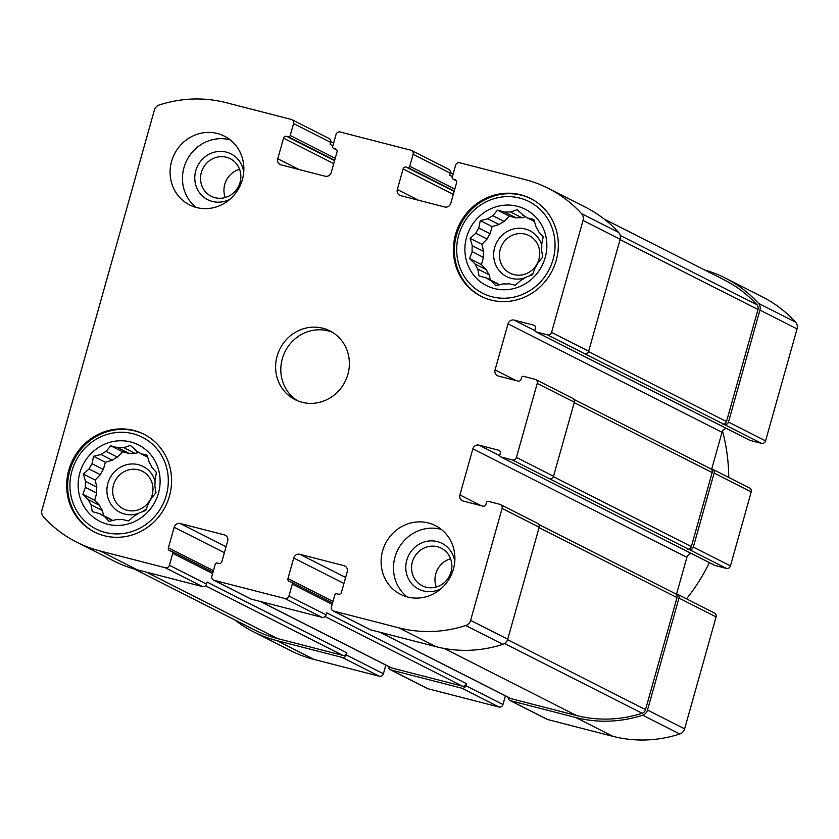 <?xml version="1.0" encoding="UTF-8"?>
<svg xmlns="http://www.w3.org/2000/svg" width="839" height="839" viewBox="0 0 839 839"><rect width="100%" height="100%" fill="white"/><g stroke="black" fill="none" stroke-linecap="round" stroke-linejoin="round"><path stroke-width="1.26" d="M123.91 447.711L135.215 453.438A36.392 34.43 -63.1 0 0 129.447 453.563L118.142 447.837A36.392 34.43 -63.1 0 1 123.91 447.711L130.339 445.383L137.47 451.613M147.706 457.182L140.732 453.647A36.392 34.43 -63.1 0 0 136.642 451.183A36.392 34.43 -63.1 0 0 135.813 450.774M112.52 520.547L104.571 516.52L108.986 521.365L116.464 519.572A36.392 34.43 -63.1 0 0 122.242 519.456L128.577 520.956L134.292 515.88A36.392 34.43 -63.1 0 0 139.358 512.797L145.787 510.469L148.335 503.547A36.392 34.43 -63.1 0 0 151.335 498.324L155.991 492.724L154.837 485.886A36.392 34.43 -63.1 0 0 154.974 479.929L156.463 472.472L152.058 467.617A36.392 34.43 -63.1 0 0 149.29 462.52L147.077 455.147L140.732 453.647M112.667 520.505A36.392 34.43 -63.1 0 1 110.947 519.372L99.642 513.636A36.392 34.43 -63.1 0 0 103.732 516.111A36.392 34.43 -63.1 0 0 104.571 516.52M99.631 505.393L88.326 499.666A36.392 34.43 -63.1 0 0 91.094 504.774L102.389 510.5A36.392 34.43 -63.1 0 1 99.631 505.393L94.692 500.275L96.705 493.091L85.41 487.365A36.392 34.43 -63.1 0 1 85.547 481.397L83.334 474.035L89.049 468.959L100.344 474.685A36.392 34.43 -63.1 0 1 103.344 469.462L92.049 463.736A36.392 34.43 -63.1 0 0 89.049 468.959M96.705 493.091A36.392 34.43 -63.1 0 1 96.842 487.134L85.547 481.397M117.387 457.129L106.092 451.403A36.392 34.43 -63.1 0 0 101.026 454.486L112.321 460.223A36.392 34.43 -63.1 0 1 117.387 457.129L122.578 451.791L129.447 453.563M130.685 441.975A42.82 40.513 -63.1 0 0 79.285 494.905A42.82 40.513 -63.1 0 0 147.402 512.43A42.82 40.513 -63.1 0 0 130.685 441.975M106.092 451.403L110.748 445.803L118.142 447.837M92.049 463.736L93.538 456.29L101.026 454.486M88.326 499.666L82.862 494.276L85.41 487.365M99.642 513.636L92.248 511.612L91.094 504.774M510.657 212.026L521.963 217.752A36.392 34.43 -63.1 0 0 516.195 217.878L504.889 212.152A36.392 34.43 -63.1 0 1 510.657 212.026L517.097 209.698L524.218 215.927M534.453 221.496L527.479 217.962A36.392 34.43 -63.1 0 0 523.389 215.497A36.392 34.43 -63.1 0 0 522.561 215.088M499.268 284.861L491.318 280.834L495.734 285.69L503.222 283.897A36.392 34.43 -63.1 0 0 508.99 283.771L515.324 285.27L521.04 280.195A36.392 34.43 -63.1 0 0 526.105 277.111L532.534 274.783L535.083 267.872A36.392 34.43 -63.1 0 0 538.082 262.649L542.739 257.038L541.585 250.2A36.392 34.43 -63.1 0 0 541.721 244.243L543.211 236.787L538.806 231.931A36.392 34.43 -63.1 0 0 536.037 226.834L533.824 219.461L527.479 217.962M499.415 284.82A36.392 34.43 -63.1 0 1 497.695 283.687L486.4 277.961A36.392 34.43 -63.1 0 0 490.479 280.425A36.392 34.43 -63.1 0 0 491.318 280.834M486.379 269.707L475.073 263.981A36.392 34.43 -63.1 0 0 477.842 269.088L489.137 274.814A36.392 34.43 -63.1 0 1 486.379 269.707L481.439 264.589L483.453 257.405L472.158 251.679A36.392 34.43 -63.1 0 1 472.294 245.722L470.081 238.349L475.797 233.273L487.092 239A36.392 34.43 -63.1 0 1 490.102 233.777L478.796 228.051A36.392 34.43 -63.1 0 0 475.797 233.273M483.453 257.405A36.392 34.43 -63.1 0 1 483.6 251.448L472.294 245.722M504.145 221.444L492.839 215.717A36.392 34.43 -63.1 0 0 487.774 218.811L499.079 224.537A36.392 34.43 -63.1 0 1 504.145 221.444L509.325 216.116L516.195 217.878M517.432 206.289A42.82 40.513 -63.1 0 0 466.033 259.22A42.82 40.513 -63.1 0 0 534.149 276.744A42.82 40.513 -63.1 0 0 517.432 206.289M492.839 215.717L497.496 210.117L504.889 212.152M478.796 228.051L480.286 220.605L487.774 218.811M475.073 263.981L469.609 258.59L472.158 251.679M486.4 277.961L478.996 275.926L477.842 269.088M385.846 665.096L383.413 673.759A3.429 3.241 116.9 0 1 379.343 676.244L314.059 659.444A128.451 121.529 116.9 0 1 290.661 650.634L253.546 631.819A128.451 121.529 116.9 0 1 234.847 619.948M704.603 269.969A128.451 121.529 116.9 0 1 725.242 278.034L762.347 296.849A128.451 121.529 116.9 0 1 795.54 322.124A7.278 6.89 116.9 0 1 797.05 328.909L765.577 440.874A3.429 3.241 116.9 0 1 761.508 443.349L750.108 440.412A1.709 1.626 116.9 0 1 749.793 440.297L535.775 331.814A1.709 1.626 116.9 0 1 534.978 329.884L535.439 328.238A2.569 2.433 116.9 0 0 533.772 325.165L514.108 320.099L534.936 330.66M535.775 331.814A1.709 1.626 116.9 0 0 536.09 331.929L547.5 334.866A3.429 3.241 116.9 0 0 551.569 332.391L583.042 220.426A7.278 6.89 116.9 0 0 581.521 213.641A128.451 121.529 116.9 0 0 548.339 188.366A128.451 121.529 116.9 0 0 524.941 179.556L459.657 162.756A3.429 3.241 116.9 0 0 455.587 165.241L452.231 177.165A1.709 1.626 116.9 0 0 453.343 179.221L454.916 179.619A2.569 2.433 116.9 0 1 456.584 182.692L450.805 203.258A5.139 4.866 116.9 0 1 444.701 206.981L400.654 195.644A5.139 4.866 116.9 0 1 397.319 189.499L403.098 168.933A2.569 2.433 116.9 0 1 406.16 167.076L407.733 167.475A1.709 1.626 116.9 0 0 409.768 166.237L413.113 154.313A3.429 3.241 116.9 0 0 410.89 150.212L340.11 131.996A3.429 3.241 116.9 0 0 336.03 134.481L332.684 146.406A1.709 1.626 116.9 0 0 333.796 148.461L335.369 148.86A2.569 2.433 116.9 0 1 337.037 151.932L331.248 172.498A5.139 4.866 116.9 0 1 325.144 176.221L281.096 164.895A5.139 4.866 116.9 0 1 277.772 158.739L283.551 138.173A2.569 2.433 116.9 0 1 286.602 136.317L288.176 136.715A1.709 1.626 116.9 0 0 290.21 135.478L293.566 123.553A3.429 3.241 116.9 0 0 291.343 119.453L226.058 102.652A128.451 121.529 116.9 0 0 159.232 105.001A7.278 6.89 116.9 0 0 154.376 110.14L41.95 510.091A7.278 6.89 116.9 0 0 43.46 516.876A128.451 121.529 116.9 0 0 76.653 542.151A128.451 121.529 116.9 0 0 100.04 550.961L165.325 567.762A3.429 3.241 116.9 0 0 169.394 565.276L172.75 553.352A1.709 1.626 116.9 0 0 171.638 551.307L170.065 550.898A2.569 2.433 116.9 0 1 168.398 547.825L174.176 527.259A5.139 4.866 116.9 0 1 180.291 523.536L224.338 534.873A5.139 4.866 116.9 0 1 227.663 541.019L221.884 561.585A2.569 2.433 116.9 0 1 218.832 563.441L217.259 563.042A1.709 1.626 116.9 0 0 215.224 564.28L211.868 576.204A3.429 3.241 116.9 0 0 214.092 580.305L284.882 598.522A3.429 3.241 116.9 0 0 288.952 596.036L292.308 584.112A1.709 1.626 116.9 0 0 291.196 582.056L289.623 581.658A2.569 2.433 116.9 0 1 287.955 578.585L293.734 558.019A5.139 4.866 116.9 0 1 299.838 554.296L343.885 565.633A5.139 4.866 116.9 0 1 347.22 571.779L341.442 592.344A2.569 2.433 116.9 0 1 338.39 594.201L336.817 593.802A1.709 1.626 116.9 0 0 334.782 595.04L331.426 606.964A3.429 3.241 116.9 0 0 333.649 611.065L398.934 627.866A128.451 121.529 116.9 0 0 465.75 625.516A7.278 6.89 116.9 0 0 470.616 620.378L502.089 508.424A3.429 3.241 116.9 0 0 499.866 504.323L488.455 501.386A1.709 1.626 116.9 0 0 486.421 502.624L485.959 504.27A2.569 2.433 116.9 0 1 482.907 506.127L463.243 501.072A5.139 4.866 116.9 0 1 459.908 494.926L472.86 448.855A5.139 4.866 116.9 0 1 478.964 445.131L498.628 450.197A2.569 2.433 116.9 0 1 500.296 453.27L499.834 454.916A1.709 1.626 116.9 0 0 500.946 456.961L512.346 459.898A3.429 3.241 116.9 0 0 516.425 457.423L537.233 383.392A3.429 3.241 116.9 0 0 535.009 379.291L523.609 376.354A1.709 1.626 116.9 0 0 521.564 377.592L521.103 379.238A2.569 2.433 116.9 0 1 518.051 381.095L498.387 376.04A5.139 4.866 116.9 0 1 495.062 369.894L508.004 323.823L722.022 432.305A5.139 4.866 116.9 0 1 726.448 428.467M722.022 432.305L711.734 468.907M710.266 468.54L711.912 468.959A3.429 3.241 116.9 0 1 712.531 469.19L749.646 488.004A3.429 3.241 116.9 0 1 751.241 491.864L730.433 565.906A3.429 3.241 116.9 0 1 726.364 568.381L714.954 565.444A1.709 1.626 116.9 0 1 714.65 565.329L500.631 456.846M472.86 448.855L686.879 557.337A5.139 4.866 116.9 0 1 691.305 553.499M686.879 557.337L676.591 593.939M675.122 593.572L676.769 593.991A3.429 3.241 116.9 0 1 677.388 594.222L714.503 613.036A3.429 3.241 116.9 0 1 716.097 616.906L684.624 728.86A7.278 6.89 116.9 0 1 679.768 733.999A128.451 121.529 116.9 0 1 612.942 736.348L547.657 719.547A3.429 3.241 116.9 0 1 547.038 719.317L509.923 700.502A3.429 3.241 116.9 0 1 508.203 697.282M505.403 695.856L502.97 704.519A3.429 3.241 116.9 0 1 498.89 707.004L428.11 688.788A3.429 3.241 116.9 0 1 427.481 688.557L390.366 669.742A3.429 3.241 116.9 0 1 388.656 666.523M686.533 598.857A184.119 174.187 -63.1 0 0 709.354 562.644M728.745 477.412A184.119 174.187 -63.1 0 0 722.515 431.11M516.425 457.423L553.53 476.227L574.348 402.196A3.429 3.241 116.9 0 0 572.743 398.336L535.639 379.522M551.569 332.391L588.674 351.195L620.147 239.241A7.278 6.89 116.9 0 0 618.637 232.455A128.451 121.529 116.9 0 0 585.454 207.181L548.339 188.366M214.092 580.305L251.207 599.119L321.998 617.336A3.429 3.241 116.9 0 0 326.067 614.851L326.644 612.795L466.432 683.649L465.855 685.704A3.429 3.241 116.9 0 1 461.786 688.19L498.89 707.004M333.649 611.065L370.754 629.879L436.039 646.67A128.451 121.529 116.9 0 0 502.865 644.331A7.278 6.89 116.9 0 0 507.731 639.192L539.194 527.228A3.429 3.241 116.9 0 0 537.6 523.368L500.484 504.554M104.319 535.743A54.808 51.85 116.9 0 1 94.335 531.989A54.808 51.85 116.9 0 1 70.57 464.806A54.808 51.85 116.9 0 1 133.915 430.459A54.808 51.85 116.9 0 1 143.899 434.214A54.808 51.85 116.9 0 1 167.674 501.397A54.808 51.85 116.9 0 1 104.319 535.743M407.597 597.011A38.531 36.455 116.9 0 1 400.581 594.369A38.531 36.455 116.9 0 1 383.863 547.133A38.531 36.455 116.9 0 1 428.414 522.98A38.531 36.455 116.9 0 1 435.431 525.623A38.531 36.455 116.9 0 1 452.148 572.859A38.531 36.455 116.9 0 1 407.597 597.011M491.067 300.058A54.808 51.85 116.9 0 1 481.093 296.303A54.808 51.85 116.9 0 1 457.318 229.12A54.808 51.85 116.9 0 1 520.662 194.774A54.808 51.85 116.9 0 1 530.647 198.528A54.808 51.85 116.9 0 1 554.422 265.711A54.808 51.85 116.9 0 1 491.067 300.058M196.578 207.537A38.531 36.455 116.9 0 1 189.562 204.894A38.531 36.455 116.9 0 1 172.844 157.659A38.531 36.455 116.9 0 1 217.385 133.506A38.531 36.455 116.9 0 1 224.401 136.149A38.531 36.455 116.9 0 1 241.118 183.384A38.531 36.455 116.9 0 1 196.578 207.537M302.092 402.28A38.531 36.455 116.9 0 1 295.066 399.626A38.531 36.455 116.9 0 1 278.359 352.39A38.531 36.455 116.9 0 1 322.9 328.238A38.531 36.455 116.9 0 1 329.916 330.891A38.531 36.455 116.9 0 1 346.633 378.127A38.531 36.455 116.9 0 1 302.092 402.28M508.004 323.823A5.139 4.866 116.9 0 1 514.108 320.099M253.546 631.819A128.451 121.529 116.9 0 0 276.943 640.639L342.228 657.43A3.429 3.241 116.9 0 0 346.297 654.944L346.874 652.889L207.086 582.035L206.509 584.091A3.429 3.241 116.9 0 1 202.44 586.576L137.156 569.775A128.451 121.529 116.9 0 1 113.758 560.966L76.653 542.151M291.962 119.683L329.077 138.498A3.429 3.241 116.9 0 1 330.671 142.368L330.094 144.423L332.852 145.818M251.207 599.119A3.429 3.241 116.9 0 1 250.578 598.878L213.473 580.074M370.754 629.879A3.429 3.241 116.9 0 1 370.135 629.638L333.02 610.834M553.53 476.227A3.429 3.241 116.9 0 1 549.461 478.712L726.364 568.381M588.674 351.195A3.429 3.241 116.9 0 1 584.605 353.68L761.508 443.349M411.519 150.443L448.634 169.258A3.429 3.241 116.9 0 1 450.228 173.128L449.652 175.183L452.399 176.578M346.874 652.889A3.429 3.241 116.9 0 1 342.805 655.374L277.52 638.573A126.741 119.904 116.9 0 1 254.437 629.879L134.397 569.031M461.786 688.19L390.995 669.973A3.429 3.241 116.9 0 1 390.366 669.742M466.432 683.649A3.429 3.241 116.9 0 1 462.362 686.134L391.572 667.917A3.429 3.241 116.9 0 1 390.943 667.687L260.289 601.458M677.388 594.222A3.429 3.241 116.9 0 1 678.982 598.092L647.519 710.046A7.278 6.89 116.9 0 1 642.653 715.185A128.451 121.529 116.9 0 1 575.827 717.534L510.552 700.733A3.429 3.241 116.9 0 1 509.923 700.502M538.816 524.469L675.426 593.718A3.429 3.241 116.9 0 1 677.021 597.588L645.527 709.616A5.139 4.866 116.9 0 1 642.087 713.244A126.741 119.904 116.9 0 1 576.403 715.478L511.129 698.677A3.429 3.241 116.9 0 1 510.5 698.447L379.847 632.218M712.531 469.19A3.429 3.241 116.9 0 1 714.136 473.06L693.318 547.091A3.429 3.241 116.9 0 1 689.249 549.566M573.96 399.437L710.57 468.686A3.429 3.241 116.9 0 1 712.164 472.546L691.357 546.588A3.429 3.241 116.9 0 1 687.288 549.063M725.242 278.034A128.451 121.529 116.9 0 1 758.425 303.319A7.278 6.89 116.9 0 1 759.935 310.094L728.472 422.059A3.429 3.241 116.9 0 1 724.393 424.534M604.153 219.052L724.351 279.974A126.741 119.904 116.9 0 1 756.914 304.725A5.139 4.866 116.9 0 1 757.995 309.518L726.501 421.556A3.429 3.241 116.9 0 1 722.431 424.031M332.454 332.317A38.531 36.455 -63.1 0 0 328.091 330.881A38.531 36.455 -63.1 0 0 284.138 353.607A38.531 36.455 -63.1 0 0 297.719 400.843M239.555 169.268A21.048 19.916 -63.1 0 0 225.23 197.532M230.274 139.914A38.531 36.455 -63.1 0 0 229.76 139.777A38.531 36.455 -63.1 0 0 186.709 160.553A38.531 36.455 -63.1 0 0 196.064 207.401M226.373 157.25A21.048 19.916 -63.1 0 0 202.042 170.443A21.048 19.916 -63.1 0 0 211.176 196.242A21.048 19.916 -63.1 0 0 238.454 186.478A21.048 19.916 -63.1 0 0 230.211 158.686A21.048 19.916 -63.1 0 0 226.373 157.25M243.719 172.247A25.694 24.31 -63.1 0 0 226.289 152.111A25.694 24.31 -63.1 0 0 194.847 180.028A25.694 24.31 -63.1 0 0 230.096 199.126M525.266 234.144A21.048 19.916 -63.1 0 0 500.925 247.337A21.048 19.916 -63.1 0 0 510.06 273.147A21.048 19.916 -63.1 0 0 537.348 263.373A21.048 19.916 -63.1 0 0 529.094 235.591A21.048 19.916 -63.1 0 0 525.266 234.144M541.763 245.198A25.694 24.31 -63.1 0 0 525.172 229.005A25.694 24.31 -63.1 0 0 493.647 254.888A25.694 24.31 -63.1 0 0 525.298 277.678M528.622 276.22A25.694 24.31 -63.1 0 0 533.143 273.199M542.361 257.51A25.694 24.31 -63.1 0 0 542.592 256.105M483.6 251.448L481.911 244.338L487.092 239M490.364 279.964L489.137 274.814M521.963 217.752L525.55 216.693M490.102 233.777L492.115 226.593L499.079 224.537M531.139 198.791A54.808 51.85 -63.1 0 0 521.659 195.277A54.808 51.85 -63.1 0 0 458.409 229.351A54.808 51.85 -63.1 0 0 481.586 296.545M519.74 198.067A51.378 48.61 -63.1 0 0 458.063 261.579A51.378 48.61 -63.1 0 0 539.802 282.607A51.378 48.61 -63.1 0 0 519.74 198.067M450.574 558.753A21.048 19.916 -63.1 0 0 436.249 587.006M441.293 529.388A38.531 36.455 -63.1 0 0 440.779 529.252A38.531 36.455 -63.1 0 0 397.728 550.038A38.531 36.455 -63.1 0 0 407.083 596.875M437.402 546.724A21.048 19.916 -63.1 0 0 413.061 559.917A21.048 19.916 -63.1 0 0 422.195 585.727A21.048 19.916 -63.1 0 0 449.484 575.953A21.048 19.916 -63.1 0 0 441.23 548.171A21.048 19.916 -63.1 0 0 437.402 546.724M454.748 561.731A25.694 24.31 -63.1 0 0 437.308 541.595A25.694 24.31 -63.1 0 0 405.866 569.513A25.694 24.31 -63.1 0 0 441.125 588.611M138.519 469.83A21.048 19.916 -63.1 0 0 114.177 483.023A21.048 19.916 -63.1 0 0 123.312 508.833A21.048 19.916 -63.1 0 0 150.601 499.058A21.048 19.916 -63.1 0 0 142.347 471.277A21.048 19.916 -63.1 0 0 138.519 469.83M155.016 480.883A25.694 24.31 -63.1 0 0 138.425 464.691A25.694 24.31 -63.1 0 0 106.899 490.574A25.694 24.31 -63.1 0 0 138.55 513.363M141.875 511.905A25.694 24.31 -63.1 0 0 146.395 508.885M155.614 493.185A25.694 24.31 -63.1 0 0 155.844 491.79M96.842 487.134L95.164 480.023L100.344 474.685M103.617 515.649L102.389 510.5M135.215 453.438L138.802 452.378M103.344 469.462L105.368 462.279L112.321 460.223M144.392 434.466A54.808 51.85 -63.1 0 0 134.911 430.952A54.808 51.85 -63.1 0 0 71.661 465.037A54.808 51.85 -63.1 0 0 94.838 532.23M132.992 433.742A51.378 48.61 -63.1 0 0 71.315 497.265A51.378 48.61 -63.1 0 0 153.055 518.292A51.378 48.61 -63.1 0 0 132.992 433.742M509.325 216.116L497.496 210.117M492.115 226.593L480.286 220.605M481.911 244.338L470.081 238.349M481.439 264.589L469.609 258.59M122.578 451.791L110.748 445.803M105.368 462.279L93.538 456.29M95.164 480.023L83.334 474.035M94.692 500.275L82.862 494.276M537.233 383.392L574.348 402.196M583.042 220.426L620.147 239.241M284.882 598.522L321.998 617.336M398.934 627.866L436.039 646.67M390.995 669.973L428.11 688.788M510.552 700.733L547.657 719.547M575.827 717.534L612.942 736.348M693.318 547.091L730.433 565.906M714.136 473.06L751.241 491.864M728.472 422.059L765.577 440.874M759.935 310.094L797.05 328.909M260.614 601.542L391.572 667.917M325.039 616.529L462.362 686.134M380.172 632.302L511.129 698.677M444.209 648.463L576.403 715.478M553.383 476.646L691.357 546.588M574.222 402.626L712.164 472.546M588.538 351.614L726.501 421.556M620.052 239.597L757.995 309.518M581.521 213.641L618.637 232.455M502.089 508.424L539.194 527.228M470.616 620.378L507.731 639.192M465.75 625.516L502.865 644.331M165.325 567.762L202.44 586.576M100.04 550.961L137.156 569.775M146.573 572.198L277.52 638.573M205.482 585.769L342.805 655.374M504.543 643.523L642.087 713.244M507.574 639.685L645.527 709.616M539.078 527.658L677.021 597.588M620.22 235.434L756.914 304.725M276.943 640.639L314.059 659.444M342.228 657.43L379.343 676.244M642.653 715.185L679.768 733.999M647.519 710.046L684.624 728.86M678.982 598.092L716.097 616.906M758.425 303.319L795.54 322.124M290.21 135.478L335.243 158.309M293.566 123.553L330.671 142.368M288.176 136.715L334.688 160.291M286.602 136.317L334.583 160.637M283.551 138.173L333.744 163.626M277.772 158.739L298.967 169.488M335.369 148.86L336.25 149.311M333.796 148.461L336.817 149.992M409.768 166.237L454.801 189.069M413.113 154.313L450.228 173.128M407.733 167.475L454.235 191.051M406.16 167.076L454.14 191.397M403.098 168.933L453.301 194.386M397.319 189.499L418.525 200.248M454.916 179.619L455.808 180.07M453.343 179.221L456.374 180.752M536.09 331.929L750.108 440.412M547.5 334.866L584.605 353.68M533.772 325.165L534.663 325.616M495.062 369.894L516.258 380.633M500.946 456.961L714.954 565.444M512.346 459.898L549.461 478.712M498.628 450.197L499.52 450.648M478.964 445.131L499.792 455.692M459.908 494.926L481.114 505.665M343.885 565.633L345.658 566.524M299.838 554.296L345.616 577.494M293.734 558.019L343.938 583.462M287.955 578.585L332.989 601.406M292.308 584.112L332.171 604.321M465.855 685.704L502.97 704.519M288.952 596.036L326.067 614.851M346.297 654.944L383.413 673.759M172.75 553.352L212.613 573.561M169.394 565.276L206.509 584.091M168.398 547.825L213.431 570.646M174.176 527.259L224.38 552.702M180.291 523.536L226.058 546.734M224.338 534.873L226.111 535.764M333.482 148.335L336.848 150.045M330.797 141.718L333.597 143.144M453.039 179.095L456.406 180.805M450.344 172.477L453.154 173.904M291.511 582.182L332.548 602.979M171.953 551.422L212.991 572.219"/></g></svg>
